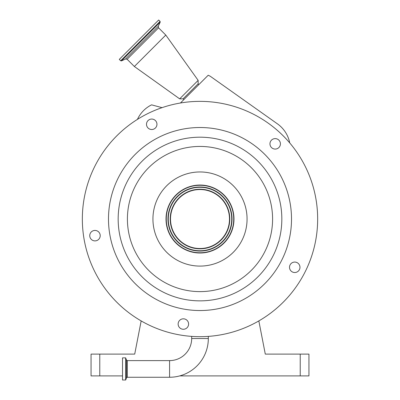 <?xml version="1.0" encoding="UTF-8"?>
<svg xmlns="http://www.w3.org/2000/svg" width="400" height="400" viewBox="0 0 400 400"><rect width="100%" height="100%" fill="white"/><g stroke="black" fill="none" stroke-linecap="round" stroke-linejoin="round"><path stroke-width="0.6" d="M208.325 338.515L191.675 338.515A22.095 22.095 0 0 1 169.585 360.61L169.585 377.255A38.74 38.74 0 0 0 208.325 338.515L208.325 336.39M191.675 338.515L191.675 336.39M122.52 368.93L122.52 357.865L125.64 357.865L125.64 380L122.52 380L122.52 368.93M181.595 102.815A117.66 117.66 0 0 0 83.79 237.43A117.66 117.66 0 0 0 218.405 335.235A117.66 117.66 0 0 0 316.21 200.62A117.66 117.66 0 0 0 181.595 102.815M162.045 107.655A117.66 117.66 0 0 0 137.41 119.395L137.91 118.4A30.4 30.4 0 0 1 151.57 104.85L162.045 107.655M156.385 121.915A5.23 5.23 0 0 0 149.355 119.625A5.23 5.23 0 0 0 147.07 126.66A5.23 5.23 0 0 0 154.1 128.945A5.23 5.23 0 0 0 156.385 121.915M278.885 147.54A5.23 5.23 0 0 0 278.885 140.145A5.23 5.23 0 0 0 271.49 140.145A5.23 5.23 0 0 0 271.49 147.54A5.23 5.23 0 0 0 278.885 147.54M292.365 271.955A5.23 5.23 0 0 0 299.4 269.67A5.23 5.23 0 0 0 297.115 262.64A5.23 5.23 0 0 0 290.08 264.925A5.23 5.23 0 0 0 292.365 271.955M178.2 323.225A5.23 5.23 0 0 0 182.55 329.21A5.23 5.23 0 0 0 188.53 324.865A5.23 5.23 0 0 0 184.185 318.88A5.23 5.23 0 0 0 178.2 323.225M94.165 230.495A5.23 5.23 0 0 0 89.815 236.475A5.23 5.23 0 0 0 95.8 240.825A5.23 5.23 0 0 0 100.145 234.84A5.23 5.23 0 0 0 94.165 230.495M185.685 128.64A91.51 91.51 0 0 0 109.615 233.34A91.51 91.51 0 0 0 214.315 309.41A91.51 91.51 0 0 0 290.385 204.71A91.51 91.51 0 0 0 185.685 128.64M205.315 252.6A33.99 33.99 0 0 0 233.57 213.71A33.99 33.99 0 0 0 194.685 185.455A33.99 33.99 0 0 0 166.43 224.345A33.99 33.99 0 0 0 205.315 252.6M194.725 185.71A33.73 33.73 0 0 0 166.685 224.3A33.73 33.73 0 0 0 205.275 252.34A33.73 33.73 0 0 0 233.315 213.75A33.73 33.73 0 0 0 194.725 185.71M194.99 187.38A32.04 32.04 0 0 0 168.355 224.04A32.04 32.04 0 0 0 205.01 250.675A32.04 32.04 0 0 0 231.645 214.015A32.04 32.04 0 0 0 194.99 187.38M204.615 248.15A29.49 29.49 0 0 0 229.125 214.415A29.49 29.49 0 0 0 195.385 189.9A29.49 29.49 0 0 0 170.875 223.64A29.49 29.49 0 0 0 204.615 248.15M180.44 103.005L208.225 75.22L210.36 76.325L277.45 123.865A30.4 30.4 0 0 1 289.725 142.915M198.765 84.68L198.15 83.78L183.08 98.85L179.665 98.85L134.365 66.5L165.795 35.07L198.15 80.365L179.665 98.85M120.68 60.76L160.06 21.38L158.68 20L119.3 59.38L120.68 60.76L121.465 60.9L160.2 22.17L158.29 26.26L125.56 58.99L127.135 59.27L134.365 66.5M99.77 354.115L99.77 375.905L91.055 375.905L91.055 354.115L134.71 354.115L141.165 320.92M99.77 375.905L122.52 375.905M179.725 375.905L300.23 375.905L300.23 354.115L308.945 354.115L308.945 375.905L300.23 375.905M258.835 320.92L265.29 354.115L300.23 354.115M169.585 377.255L127.31 377.255L127.31 360.61L126.49 360.035L125.64 357.865M127.31 377.255L126.49 377.83L126.49 360.035M126.49 377.83L125.72 379.945L125.72 357.92M212.8 299.85A81.83 81.83 0 0 0 280.825 206.225A81.83 81.83 0 0 0 187.2 138.2A81.83 81.83 0 0 0 119.175 231.825A81.83 81.83 0 0 0 212.8 299.85M211.355 290.72A72.59 72.59 0 0 0 271.695 207.67A72.59 72.59 0 0 0 188.645 147.33A72.59 72.59 0 0 0 128.305 230.38A72.59 72.59 0 0 0 211.355 290.72M192.64 172.54A47.065 47.065 0 0 0 153.515 226.39A47.065 47.065 0 0 0 207.36 265.51A47.065 47.065 0 0 0 246.485 211.665A47.065 47.065 0 0 0 192.64 172.54M204.965 250.365A31.73 31.73 0 0 0 231.34 214.06A31.73 31.73 0 0 0 195.035 187.685A31.73 31.73 0 0 0 168.66 223.99A31.73 31.73 0 0 0 204.965 250.365M204.66 248.46A29.8 29.8 0 0 0 229.43 214.365A29.8 29.8 0 0 0 195.34 189.595A29.8 29.8 0 0 0 170.57 223.685A29.8 29.8 0 0 0 204.66 248.46M158.29 26.26L158.565 27.84L127.135 59.27M169.585 360.61L127.31 360.61M198.15 83.78L198.15 80.365M158.565 27.84L165.795 35.07M160.06 21.38L160.2 22.17M125.56 58.99L121.465 60.9M183.975 99.47L183.08 98.85"/></g></svg>
